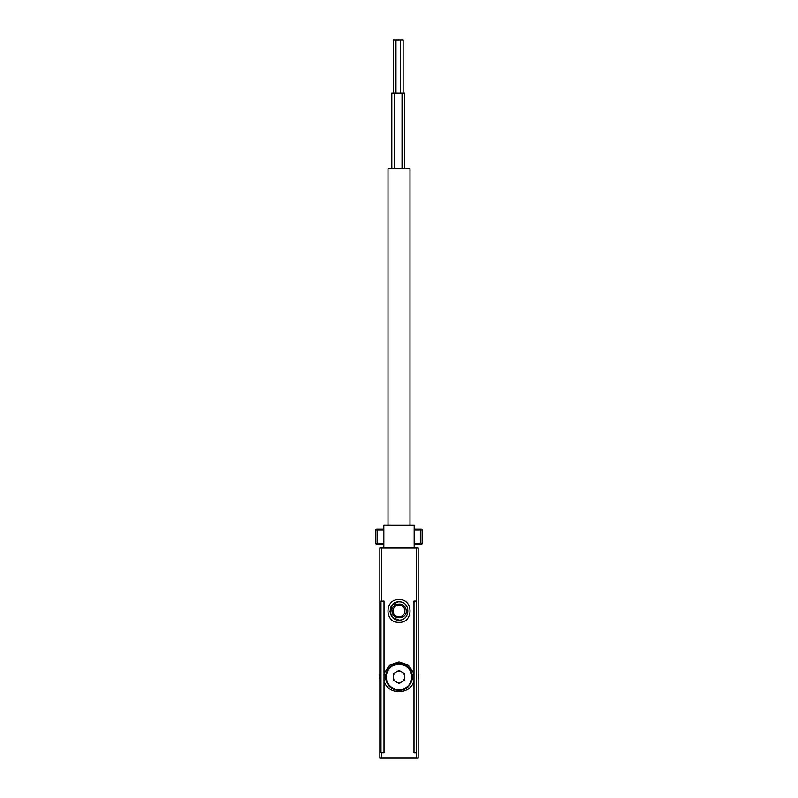 <?xml version="1.0" encoding="UTF-8"?>
<svg xmlns="http://www.w3.org/2000/svg" width="798" height="798" viewBox="0 0 798 798"><rect width="100%" height="100%" fill="white"/><g stroke="black" fill="none" stroke-linecap="round" stroke-linejoin="round"><path stroke-width="1.2" d="M399 622.35C384.327 623.029 384.337 598.929 399 599.597C413.653 598.899 413.683 623.019 399 622.35M384.018 601.113L380.985 601.113L380.985 752.793L384.018 752.793L384.018 601.113M384.018 673.562L389.484 665.183L399 661.971L408.516 665.193L413.982 673.562L413.982 601.113L416.556 601.113L416.556 548.027L379.848 548.027L379.848 758.1L381.444 758.1L381.444 752.793M416.556 548.027L418.152 548.027L418.152 758.1L416.556 758.1L416.556 601.113M416.556 752.793L413.982 752.793L413.982 680.345C411.15 695.467 386.84 695.457 384.018 680.345M416.556 758.1L381.444 758.1M399 620.076C387.269 620.615 387.269 601.333 399 601.872C410.721 601.313 410.751 620.605 399 620.076L392.786 617.622L389.923 611.587L391.948 605.223L397.763 601.961M391.958 608.744C391.628 615.847 395.05 618.64 402.242 617.123C409.404 614.54 406.332 603.448 399 604.126C395.688 604.246 393.344 605.782 391.958 608.744M399 663.487C395.289 663.567 392.107 664.894 389.444 667.467C384.267 673.831 384.287 680.175 389.514 686.499C392.177 689.043 395.349 690.35 399.02 690.41L399.1 690.41C402.771 690.32 405.913 688.993 408.546 686.44C413.733 680.066 413.713 673.721 408.486 667.407C405.833 664.864 402.671 663.567 399 663.487C402.701 663.577 405.863 664.884 408.486 667.407M413.982 673.562L413.982 680.345M418.152 679.657A19.342 19.342 0 0 0 418.152 674.25M379.848 674.25A19.342 19.342 0 0 0 379.848 679.657M399 664.215A12.738 12.738 0 0 1 410.032 683.317A12.738 12.738 0 0 1 387.968 683.317A12.738 12.738 0 0 1 399 664.215M404.686 673.672L404.686 680.235L399 683.517L393.314 680.235L393.314 673.672L399 670.38L404.686 673.672M399 663.677A13.277 13.277 0 0 1 410.491 683.587A13.277 13.277 0 0 1 387.509 683.587A13.277 13.277 0 0 1 399 663.677M393.314 676.953A5.686 5.686 0 0 0 401.843 681.881A5.686 5.686 0 0 0 399 671.268A5.686 5.686 0 0 0 393.314 676.953A5.686 5.686 0 0 0 399 682.639M396.157 672.026A5.686 5.686 0 0 1 404.496 675.477A5.686 5.686 0 0 1 401.843 681.881M383.828 529.124L383.828 525.274L414.172 525.274L414.172 529.124M383.828 544.236L377.514 544.236L377.654 543.478L383.838 543.478L383.838 544.236L383.838 529.064L383.838 529.822L375.868 529.822L375.868 543.478L375.868 529.822A0.758 0.758 0 0 1 376.626 529.064L377.514 529.064L376.626 529.064A0.758 0.758 0 0 0 375.868 529.822M383.828 548.027L383.828 544.176M414.162 544.236L414.162 529.064L414.162 529.822L420.346 529.822L420.346 543.478L414.162 543.478L414.162 544.236L421.374 544.236L420.486 544.236L420.346 543.478L422.132 543.478L422.132 529.822L420.346 529.822L420.486 529.064L414.182 529.064M388.008 525.274L388.008 168.827L409.992 168.827L409.992 525.274M422.132 543.478A0.758 0.758 0 0 1 421.374 544.236A0.758 0.758 0 0 0 422.132 543.478L422.132 529.822A0.758 0.758 0 0 0 421.374 529.064L420.486 529.064M420.746 529.064L421.374 529.064M383.828 529.064L377.514 529.064L377.654 543.478L375.868 543.478A0.758 0.758 0 0 0 376.626 544.236M401.923 92.987L391.818 92.987L391.818 168.827M404.656 168.827L404.656 92.987L402.032 92.987L402.032 168.827M403.14 92.987L403.14 39.9L393.344 39.9L393.344 92.987M400.516 39.9L400.516 92.987M381.444 601.113L381.444 548.027M399 605.074A5.895 5.895 0 0 1 404.107 613.921A5.895 5.895 0 0 1 393.893 613.921A5.895 5.895 0 0 1 399 605.074M389.444 667.467C392.047 664.934 395.2 663.607 398.9 663.487M389.514 686.499C392.137 689.023 395.309 690.33 399.02 690.41M408.546 686.44C405.953 688.973 402.8 690.3 399.1 690.41M414.172 548.027L414.172 544.176M394.451 92.987L394.451 168.827M395.968 39.9L395.968 92.987"/></g></svg>
